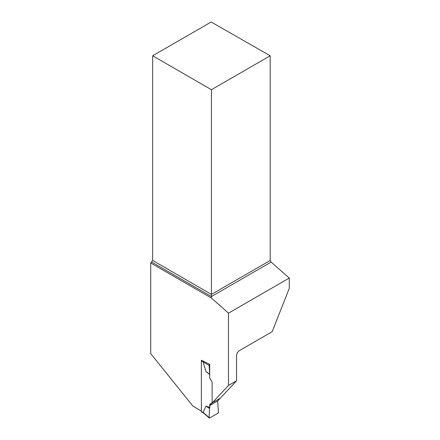 <?xml version="1.0" encoding="UTF-8"?>
<svg xmlns="http://www.w3.org/2000/svg" width="440" height="440" viewBox="0 0 440 440"><rect width="100%" height="100%" fill="white"/><g stroke="black" fill="none" stroke-linecap="round" stroke-linejoin="round"><path stroke-width="0.66" d="M203.143 412.379L209.671 417.989L217.85 413.27L218.405 412.28L217.663 400.956L218.405 412.28A0.786 0.457 120 0 1 217.85 413.27L209.671 417.989A0.786 0.457 -60 0 1 209.237 418A0.786 0.457 -60 0 1 209.115 417.643L209.457 408.463L209.858 407.424L205.981 406.125L203.143 412.379L203.72 413.105M152.669 55.776L211.431 89.705L270.193 55.776L211.173 22L152.669 55.776L152.669 260.469L150.722 262.977L150.722 353.617L192.929 406.125L201.366 410.999L201.344 411.57A0.786 0.457 120 0 0 201.504 411.934L203.946 413.341M209.115 417.643L209.457 408.463L209.858 405.46L209.858 407.424M209.721 374.589L205.981 371.52L203.143 361.988L203.951 361.741M212.432 402.732L220.237 398.228M209.721 374.506L209.115 365.343A0.786 0.457 120 0 1 209.671 364.348L209.721 377.993L212.13 382.162L212.13 402.908L209.721 404.3L209.721 405.543L217.806 400.873L236.572 380.76L236.572 355.68A4.202 2.426 120 0 1 239.547 350.526L272.179 331.689L289.278 288.327L289.278 278.058L228.487 313.154L228.487 385.424L209.721 405.543M209.671 364.348L209.303 364.139M209.457 408.463L205.981 406.125M209.115 365.343L203.143 361.988M209.457 374.132L205.981 371.52M201.366 410.999L201.366 360.25L209.721 364.326M150.722 262.977L211.431 298.029L228.487 313.154M236.572 380.76L228.487 385.424M211.431 298.029L211.431 296.538L271.123 262.075L270.193 260.469L211.431 294.393L211.431 89.705M151.739 262.075L211.431 296.538L211.431 294.393L152.669 260.469M270.193 55.776L270.193 260.469M271.123 262.075L289.278 278.058M201.366 360.734L203.33 361.867M201.344 411.57L203.33 412.72M203.72 413.144L209.237 418"/></g></svg>
